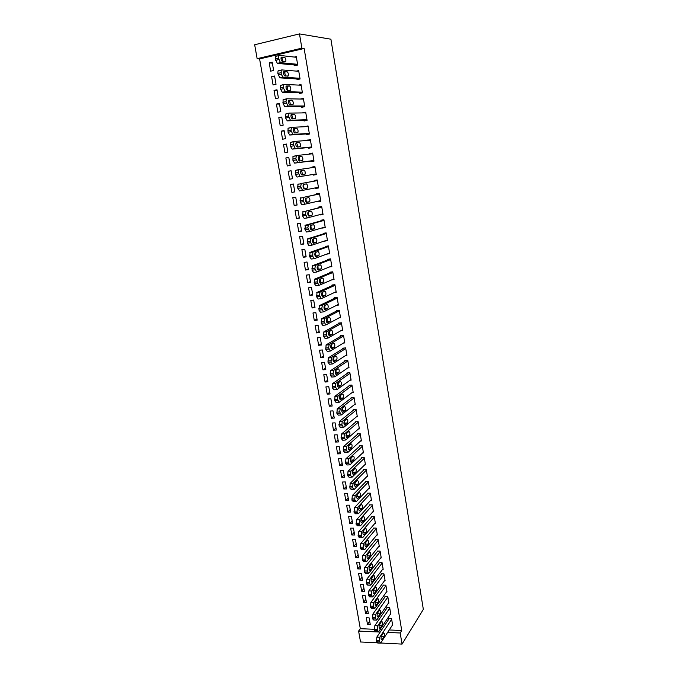 <?xml version="1.0" encoding="UTF-8"?>
<svg xmlns="http://www.w3.org/2000/svg" width="678" height="678" viewBox="0 0 678 678"><rect width="100%" height="100%" fill="white"/><g stroke="black" fill="none" stroke-linecap="round" stroke-linejoin="round"><path stroke-width="1.02" d="M389.24 629.964L401.732 630.523L304.142 48.477L259.589 58.918L360.306 628.675L358.603 631.074L380.205 632.065M259.589 58.918L257.14 58.672L254.665 44.748L299.481 33.9L301.871 48.163L257.14 58.672M376.883 642.812L360.535 641.981L358.603 631.074M299.481 33.9L330.906 39.214L423.335 609.369L402.054 644.1L400.181 632.989L401.732 630.523M273.065 84.928L276.031 84.275L274.59 76.012L271.624 76.673L273.065 84.928M296.922 78.953L297.04 79.648L300.074 78.979L298.659 70.614L296.413 71.114M277.844 112.226L280.802 111.616L279.378 103.446L276.421 104.065L277.844 112.226M301.625 106.607L301.744 107.302L304.769 106.675L303.363 98.395L300.354 99.03M282.573 139.236L285.523 138.668L284.107 130.583L281.158 131.159L282.573 139.236M306.278 133.964L306.397 134.651L309.414 134.066L308.024 125.879L305.041 126.71M287.252 165.957L290.192 165.432L288.794 157.432L285.853 157.966L287.252 165.957M310.88 161.025L310.999 161.703L313.999 161.161L312.634 153.067L309.617 153.618L309.702 154.084M291.879 192.391L294.803 191.899L293.43 183.992L290.498 184.492L291.879 192.391L294.794 191.823M318.533 187.874L315.55 188.467L318.541 187.967L317.185 179.958L314.185 180.467L314.304 181.136M315.55 188.467L315.448 187.882M296.456 218.545L299.379 218.096L298.006 210.273L295.083 210.731L296.456 218.545L299.329 217.808M322.982 214.172L320.05 214.943L323.042 214.485L321.694 206.561L318.702 207.027L318.821 207.688M300.981 244.427L303.897 244.021L302.541 236.275L299.634 236.69L300.981 244.427L303.812 243.521M327.398 240.181L324.508 241.131L327.482 240.715L326.16 232.876L323.177 233.308L323.287 233.961M305.464 270.03L308.371 269.666L307.032 261.996L304.125 262.378L305.464 270.03L308.244 268.971M329.347 266.996L331.881 266.674L330.567 258.911L327.601 259.301L327.711 259.954M309.905 295.379L312.795 295.04L311.473 287.455L308.575 287.803L309.905 295.379L312.643 294.15M334.288 292.574L336.237 292.354L334.932 284.675L331.974 285.031L332.084 285.667M314.295 320.457L317.177 320.16L315.863 312.651L312.982 312.956L314.295 320.457L316.99 319.075M338.958 317.931L340.542 317.762L339.254 310.168L336.305 310.482L336.415 311.117M318.635 345.28L321.508 345.017L320.219 337.585L317.338 337.856L318.635 345.28L321.287 343.746M343.475 343.034L344.805 342.915L343.534 335.398L340.585 335.669L340.695 336.296M322.94 369.841L325.804 369.62L324.516 362.264L321.652 362.501L322.94 369.841L325.55 368.162M347.873 367.891L349.026 367.798L347.763 360.357L344.831 360.603L344.933 361.221M327.194 394.155L330.05 393.969L328.779 386.689L325.923 386.892L327.194 394.155L329.762 392.333M352.187 392.494L353.196 392.426L351.95 385.062L349.026 385.265L349.128 385.884M331.406 418.224L334.254 418.072L333 410.868L330.144 411.029L331.406 418.224L333.94 416.258M356.433 416.851L357.331 416.8L356.094 409.512L353.179 409.681L353.28 410.292M335.576 442.056L338.415 441.929L337.169 434.793L334.33 434.929L335.576 442.056L338.068 439.937M360.611 440.963L361.416 440.929L360.196 433.717L357.289 433.852L357.391 434.454M339.703 465.642L342.534 465.549L341.305 458.489L338.466 458.591L339.703 465.642L342.161 463.388M364.73 464.828L365.467 464.803L364.256 457.667L361.357 457.769L361.459 458.37M343.788 488.991L346.611 488.931L345.39 481.939L342.568 482.007L343.788 488.991L346.204 486.601M368.798 488.457L369.468 488.448L368.273 481.38L365.383 481.448L365.484 482.041M347.839 512.102L350.653 512.076L349.441 505.152L346.627 505.195L347.839 512.102L350.212 509.593M372.815 511.856L373.434 511.848L372.247 504.847L369.374 504.89L369.476 505.474M351.84 534.993L354.645 534.993L353.45 528.145L350.645 528.154L351.84 534.993L354.187 532.349M376.79 535.01L377.366 535.01L376.188 528.086L373.324 528.094L373.417 528.67M355.806 557.655L358.603 557.689L357.425 550.909L354.619 550.883L355.806 557.655L358.12 554.884M380.714 557.943L381.248 557.943L380.087 551.087L377.231 551.07L377.324 551.638M359.738 580.097L362.527 580.156L361.357 573.444L358.56 573.393L359.738 580.097L362.01 577.207M384.596 580.648L385.096 580.656L383.951 573.868L381.095 573.817L381.197 574.376M363.628 602.318L366.408 602.411L365.247 595.759L362.459 595.674L363.628 602.318L365.866 599.301M388.435 603.123L388.909 603.14L387.765 596.42L384.926 596.335L385.019 596.894M367.476 624.328L370.247 624.446L369.103 617.853L366.323 617.743L367.476 624.328L369.68 621.192M392.24 625.379L392.681 625.404L391.553 618.743L388.723 618.633L388.816 619.184M360.306 628.675L374.383 629.303M380.078 629.557L381.833 629.633M390.342 614.276L390.799 614.293L389.664 607.607L386.833 607.513L386.926 608.064M365.552 613.353L368.332 613.454L367.179 606.835L364.4 606.742L365.552 613.353L367.781 610.276M386.519 591.911L387.011 591.928L385.867 585.173L383.019 585.097L383.112 585.665M361.688 591.233L364.467 591.309L363.306 584.631L360.518 584.563L361.688 591.233L363.942 588.284M382.663 569.317L383.18 569.325L382.019 562.503L379.163 562.469L379.265 563.037M357.781 568.901L360.569 568.952L359.391 562.198L356.594 562.164L357.781 568.901L360.069 566.071M378.756 546.502L379.307 546.51L378.146 539.62L375.281 539.612L375.375 540.18M353.831 546.358L356.628 546.375L355.442 539.552L352.636 539.544L353.831 546.358L356.153 543.646M374.807 523.458L375.4 523.458L374.222 516.5L371.349 516.517L371.451 517.102M349.848 523.577L352.653 523.569L351.45 516.678L348.636 516.704L349.848 523.577L352.204 521.001M370.815 500.186L371.459 500.178L370.264 493.143L367.383 493.203L367.484 493.787M345.814 500.576L348.636 500.534L347.424 493.576L344.602 493.626L345.814 500.576L348.212 498.127M366.773 476.676L367.476 476.659L366.273 469.557L363.374 469.642L363.476 470.235M341.754 477.346L344.577 477.27L343.356 470.244L340.526 470.329L341.754 477.346L344.187 475.024M362.679 452.929L363.442 452.896L362.23 445.726L359.332 445.844L359.433 446.438M337.644 453.879L340.483 453.768L339.246 446.675L336.407 446.785L337.644 453.879L340.119 451.692M358.526 428.937L359.374 428.894L358.145 421.648L355.238 421.801L355.34 422.402M333.491 430.166L336.339 430.03L335.093 422.86L332.245 423.013L333.491 430.166L336.008 428.123M354.323 404.698L355.264 404.647L354.026 397.325L351.111 397.511L351.212 398.122M329.305 406.224L332.161 406.046L330.898 398.808L328.042 398.995L329.305 406.224L331.856 404.325M350.043 380.222L351.119 380.146L349.865 372.747L346.933 372.968L347.034 373.586M325.067 382.028L327.932 381.824L326.652 374.51L323.787 374.722L325.067 382.028L327.66 380.273M345.687 355.492L346.916 355.391L345.653 347.907L342.712 348.17L342.822 348.789M320.796 357.594L323.66 357.348L322.372 349.958L319.499 350.212L320.796 357.594L323.423 355.984M341.237 330.508L342.678 330.372L341.398 322.813L338.449 323.109L338.559 323.737M316.473 332.898L319.346 332.618L318.05 325.152L315.168 325.44L316.473 332.898L319.143 331.44M336.644 305.286L338.398 305.092L337.102 297.456L334.144 297.786L334.254 298.422M312.1 307.948L314.99 307.634L313.677 300.091L310.787 300.413L312.1 307.948L314.821 306.642M331.856 279.811L334.068 279.548L332.762 271.827L329.788 272.2L329.898 272.844M307.693 282.734L310.592 282.387L309.261 274.76L306.354 275.124L307.693 282.734L310.448 281.59M328.483 246.58L312.821 252.165L312.753 256.335L314.312 258.64L329.584 253.08L326.72 254.123L329.694 253.725L328.372 245.928L325.389 246.334L325.499 246.987M303.236 257.259L306.142 256.877L304.795 249.165L301.888 249.572L303.236 257.259L306.032 256.276M325.194 227.206L322.287 228.071L325.271 227.639L323.931 219.748L320.948 220.197L321.058 220.859M298.727 231.52L301.642 231.096L300.286 223.308L297.362 223.74L298.727 231.52L301.574 230.698M320.762 201.061L317.804 201.739L320.796 201.256L319.448 193.289L316.457 193.781L316.567 194.442M317.804 201.739L317.728 201.273M294.176 205.502L297.1 205.036L295.727 197.162L292.794 197.645L294.176 205.502L297.066 204.849M313.168 174.449L313.278 175.119L316.279 174.602L314.914 166.542L311.914 167.076L312.007 167.652M289.574 179.204L292.506 178.704L291.116 170.746L288.175 171.263L289.574 179.204M308.583 147.533L308.702 148.211L311.711 147.651L310.329 139.507L307.38 140.431M284.921 152.626L287.862 152.084L286.455 144.041L283.514 144.6L284.921 152.626M303.956 120.328L304.075 121.006L307.092 120.404L305.702 112.175L302.693 112.904M280.217 125.769L283.167 125.176L281.751 117.048L278.794 117.65L280.217 125.769M299.278 92.818L299.396 93.513L302.43 92.861L301.015 84.547L298.447 85.106M275.463 98.615L278.421 97.979L276.988 89.767L274.031 90.411L275.463 98.615M294.549 65.012L294.667 65.707L297.71 65.02L296.286 56.605L294.286 57.062M270.658 71.165L273.632 70.487L272.183 62.181L269.208 62.868L270.658 71.165M304.142 48.477L301.871 48.163M387.638 632.413L400.181 632.989M380.714 643.007L402.054 644.1M314.931 166.644L311.914 167.076M291.133 170.839L288.175 171.263M312.668 153.279L309.617 153.618M288.828 157.627L285.853 157.966M310.388 139.838L307.32 140.083M286.514 144.346L283.514 144.6M308.1 126.328L305.007 126.472M284.184 130.998L281.158 131.159M305.795 112.751L302.676 112.794M281.845 117.582L278.794 117.65M279.489 104.09L276.421 104.065M277.124 90.521L274.031 90.411M274.743 76.877L271.624 76.673M272.353 63.164L269.208 62.868M392.587 624.845L380.595 643.151L379.29 640.846L379.739 637.269L391.647 619.302M389.172 618.65L376.824 637.125L379.739 637.269M382.07 639.642L381.968 639.769C380.96 639.566 380.79 638.312 381.443 635.998L383.545 632.837C384.536 633.04 384.714 634.286 384.07 636.583L382.07 639.642L381.324 639.6M379.9 643.117L377.68 643.007L376.561 641.846L376.824 637.125M390.706 613.743L378.629 631.684L377.493 630.506L377.756 625.786L389.757 608.166M387.299 607.53L374.841 625.658L377.756 625.786M380.104 628.226L380.011 628.345C378.985 628.142 378.807 626.879 379.468 624.565L381.578 621.472C382.587 621.675 382.773 622.929 382.121 625.235L380.104 628.226L379.366 628.192M379.468 624.565L379.231 625.108L382.121 625.235M377.926 631.65L375.714 631.549L374.57 630.37L374.841 625.658M388.816 602.581L376.654 620.158L375.298 617.802L375.765 614.251L387.867 596.979M385.409 596.343L372.841 614.141L375.765 614.251M378.121 616.76L378.044 616.861C377.01 616.658 376.824 615.395 377.493 613.073L379.612 610.056C380.629 610.259 380.816 611.514 380.163 613.819L378.121 616.76L377.392 616.734M377.561 612.98L377.188 613.819M375.934 620.124L373.731 620.039L372.569 618.845L372.841 614.141M386.909 591.36L374.671 608.573L373.29 606.191L373.756 602.649L385.96 585.733M383.511 585.114L370.832 602.556L373.756 602.649M376.137 605.234L376.061 605.318C375.01 605.115 374.824 603.852 375.502 601.53L377.621 598.589C378.663 598.793 378.849 600.047 378.188 602.352L376.137 605.234L375.417 605.208M375.629 601.352L375.154 602.437M373.942 608.547L371.739 608.471L370.561 607.251L370.832 602.556M385.002 580.088L372.671 596.928L371.273 594.521L371.747 590.996L384.045 574.435M381.612 573.825L368.815 590.911L371.747 590.996M374.137 593.64L374.078 593.716C373.01 593.513 372.815 592.25 373.502 589.919L375.629 587.055C376.68 587.258 376.875 588.512 376.205 590.826L374.137 593.64L373.434 593.623M373.671 589.682L373.12 590.987M371.934 596.903L369.739 596.843L368.535 595.606L368.815 590.911M383.078 568.757L370.671 585.224L369.239 582.792L369.722 579.275L382.121 563.079M379.697 562.477L366.781 579.215L369.722 579.275M372.129 581.995L372.078 582.063C371.002 581.851 370.798 580.588 371.485 578.258L373.629 575.461C374.697 575.664 374.892 576.927 374.214 579.241L372.129 581.995L371.434 581.978M371.705 577.97L371.086 579.47M369.917 585.207L367.73 585.148L366.501 583.894L366.781 579.215M381.155 557.375L368.654 573.461L367.196 570.995L367.688 567.503L380.18 551.663M377.773 551.07L364.739 567.452L367.688 567.503M370.112 570.291L370.078 570.342C368.976 570.13 368.773 568.867 369.468 566.528L371.612 563.808C372.697 564.02 372.9 565.274 372.214 567.596L370.112 570.291L369.434 570.283M369.722 566.206L369.044 567.876M367.891 573.444L365.713 573.402L364.459 572.13L364.739 567.452M379.214 545.934L366.629 561.63L365.357 560.333L365.145 559.147L365.637 555.663L378.239 540.197M375.849 539.612L362.688 555.629L365.637 555.663M367.442 558.553L368.052 558.562C366.942 558.35 366.739 557.079 367.434 554.748L369.586 552.095C370.688 552.307 370.891 553.57 370.205 555.884L368.086 558.528L367.417 558.519M367.722 554.392L366.993 556.214M365.849 561.621L363.679 561.596L362.399 560.299L362.688 555.629M377.265 534.434L364.611 549.722L363.298 548.426L363.086 547.231L363.586 543.764L376.29 528.662M373.909 528.094L360.628 543.748L363.586 543.764M366.044 546.697L366.027 546.714C364.9 546.51 364.688 545.231 365.391 542.9L367.552 540.324C368.663 540.535 368.874 541.807 368.188 544.12L366.044 546.697L365.391 546.688M365.705 542.519L364.942 544.493M363.806 549.739L361.637 549.722L360.34 548.4L360.628 543.748M375.307 522.882L362.552 537.79L361.221 536.459L361.518 531.798L374.324 517.077M371.959 516.517L358.56 531.798L361.518 531.798M364.001 534.806L363.993 534.815C362.849 534.603 362.628 533.332 363.34 530.993L365.501 528.493C366.637 528.704 366.849 529.976 366.154 532.298L364.001 534.806L363.357 534.806L363.993 534.815M363.679 530.594L362.874 532.696M361.747 537.798L359.586 537.79L358.264 536.451L358.56 531.798M373.341 511.263L360.476 525.797L359.137 524.425L359.425 519.789L372.349 505.432M370.01 504.881L356.475 519.789L359.442 519.772L356.475 519.789M361.942 522.857C360.781 522.636 360.56 521.365 361.272 519.026L363.45 516.594C364.594 516.822 364.815 518.094 364.111 520.407L361.306 522.857M361.637 518.611L360.806 520.84M361.179 520.424L364.111 520.407L361.179 520.424M359.679 525.797L357.518 525.806L356.17 524.433L356.467 519.806M371.358 499.593L358.391 513.738L357.043 512.322L357.323 507.712L370.366 493.728M368.044 493.186L354.382 507.72L357.348 507.686M359.865 510.848C358.713 510.61 358.484 509.331 359.179 507.008L361.399 504.627C362.544 504.873 362.764 506.144 362.069 508.441L359.255 510.848M359.586 506.576L358.73 508.915M357.62 513.746L355.433 513.763L354.077 512.356L354.382 507.72M369.374 487.855L356.297 501.618L354.941 500.169L354.73 498.949L355.247 495.533L368.374 481.973M366.078 481.431L352.28 495.584L355.247 495.533M357.789 498.771C356.628 498.516 356.391 497.237 357.086 494.923L359.332 492.592C360.476 492.864 360.704 494.135 360.018 496.423L357.187 498.779M357.518 494.474L356.636 496.923M355.543 501.627L353.331 501.661L351.967 500.211L352.28 495.584M367.374 476.066L354.196 489.431L352.831 487.94L352.619 486.719L353.085 483.38L366.366 470.151M364.094 469.617L350.162 483.389L353.136 483.321M355.696 486.626C354.535 486.355 354.297 485.075 354.975 482.778L357.255 480.499C358.399 480.787 358.637 482.066 357.959 484.338L355.111 486.643M355.442 482.312L354.543 484.872M353.458 489.448L351.221 489.499L349.848 488.007L350.162 483.389M365.366 464.21L352.077 477.185L350.704 475.651L350.492 474.422L350.95 471.117L364.357 458.26M362.111 457.743L348.034 471.125L351.018 471.04M353.585 474.422C352.424 474.134 352.187 472.846 352.857 470.566L355.162 468.345C356.314 468.651 356.552 469.93 355.882 472.185L353.026 474.439M353.348 470.091L352.441 472.752M351.365 477.21L349.102 477.27L347.712 475.736L348.034 471.125M363.34 452.302L349.95 464.879L348.56 463.303L348.348 462.057L348.797 458.786L362.332 446.319M360.12 445.81L345.899 458.803L348.882 458.692M351.475 462.159C350.306 461.845 350.06 460.557 350.729 458.294L353.069 456.125C354.213 456.447 354.458 457.735 353.797 459.981L350.933 462.176M351.238 457.811L350.331 460.565M349.263 464.896L346.966 464.972L345.568 463.396L345.899 458.803M361.315 440.327L347.814 452.497L346.195 449.633L346.636 446.387L360.298 434.318M358.12 433.81L343.746 446.412L346.738 446.285M349.348 449.828C348.178 449.497 347.924 448.2 348.585 445.946L350.958 443.844C352.111 444.183 352.357 445.471 351.704 447.7L348.823 449.845M349.119 445.463L348.204 448.311M347.144 452.523L344.822 452.616L343.415 450.997L343.746 446.412M359.272 428.293L345.661 440.056L344.034 437.14L344.466 433.928L358.255 422.25M356.12 421.75L341.585 433.954L344.585 433.81M347.212 437.429C346.043 437.081 345.78 435.785 346.433 433.539L348.831 431.488C349.992 431.861 350.246 433.149 349.594 435.361L346.712 437.454M346.983 433.056L346.077 435.988M345.026 440.081L342.67 440.183L341.254 438.53L341.585 433.954M357.221 416.19L343.5 427.547L341.865 424.581L342.288 421.394L356.196 410.122M354.102 409.631L339.415 421.428L342.415 421.267M345.06 424.97C343.89 424.598 343.627 423.301 344.271 421.072L346.704 419.08C347.856 419.462 348.119 420.758 347.483 422.962L344.585 424.996M344.839 420.589L343.941 423.597M342.89 427.572L340.5 427.699L339.076 425.996L339.415 421.428M355.162 404.037L341.331 414.97L339.678 411.953L340.237 408.656L354.128 397.935M352.085 397.444L337.229 408.834L340.237 408.656M342.907 412.436C341.729 412.046 341.458 410.741 342.093 408.529L344.56 406.597C345.712 407.003 345.983 408.3 345.348 410.487L342.441 412.461M342.678 408.054L342.373 410.665L341.788 411.139M340.737 415.004L338.322 415.139L336.89 413.394L337.229 408.834M353.094 391.816L339.144 402.325L337.483 399.266L338.042 395.977L352.051 385.68M350.068 385.197L335.034 396.172L338.042 395.977M340.729 399.842C339.559 399.435 339.28 398.122 339.907 395.918L342.398 394.054C343.56 394.477 343.831 395.783 343.212 397.952L340.297 399.867M340.5 395.452L340.229 398.147L339.636 398.622M338.585 402.359L336.135 402.512L334.686 400.723L335.034 396.172M351.009 379.527L336.949 389.613L335.271 386.502L335.847 383.231L349.967 373.358M348.051 372.883L332.83 383.451L335.847 383.231M338.551 387.18C337.373 386.748 337.093 385.435 337.712 383.248L340.229 381.443C341.398 381.884 341.67 383.189 341.059 385.358L338.136 387.206M338.314 382.79L338.068 385.562L337.466 386.028M336.415 389.647L333.932 389.816L332.474 387.986L332.83 383.451M348.916 367.179L334.737 376.832L333.051 373.671L333.627 370.417L347.865 360.976M346.026 360.501L330.61 370.654L333.627 370.417M336.356 374.451C335.178 373.993 334.89 372.68 335.5 370.502L338.051 368.756C339.22 369.222 339.5 370.535 338.898 372.688L335.966 374.476M336.11 370.052L335.907 372.917L335.288 373.366M334.237 376.875L331.72 377.061L330.254 375.18L330.61 370.654M346.814 354.764L332.517 363.984L331.042 362.06L331.406 357.535L345.755 348.534M344 348.051L328.372 357.789L331.406 357.535M334.152 361.645C332.966 361.171 332.678 359.857 333.279 357.687L335.864 356.009C337.034 356.501 337.313 357.815 336.72 359.95L333.779 361.679M333.89 357.255L333.72 360.196L333.101 360.637M332.042 364.018L329.491 364.23L328.016 362.306L328.372 357.789M344.695 342.288L330.288 351.068L328.576 347.797L329.161 344.577L343.636 336.025M341.983 335.542L326.135 344.856L329.161 344.577M331.932 348.78C330.745 348.289 330.449 346.958 331.042 344.805L333.661 343.195C334.83 343.704 335.118 345.017 334.534 347.144L331.584 348.814M331.661 344.382L331.534 347.416L330.915 347.839M329.847 351.102L327.254 351.331L325.762 349.365L326.135 344.856M342.576 329.745L328.042 338.076L326.321 334.754L326.915 331.559L341.509 323.448M339.975 322.957L323.881 331.847L326.915 331.559M329.703 335.839C328.516 335.322 328.211 334 328.796 331.856L331.449 330.313C332.618 330.839 332.915 332.161 332.339 334.279L329.381 335.873M329.415 331.449L329.33 334.559L328.711 334.974M327.627 338.119L325.008 338.356L323.508 336.347L323.881 331.847M340.432 317.135L325.787 325.016L324.05 321.643L324.652 318.457L339.364 310.804M337.975 310.304L321.609 318.77L324.652 318.457M327.457 322.83C326.271 322.296 325.965 320.965 326.542 318.829L329.22 317.355C330.398 317.906 330.695 319.236 330.127 321.338L327.16 322.864M327.152 318.44L327.118 321.643L326.499 322.042M325.406 325.05L322.745 325.321L321.228 323.262L321.609 318.77M338.288 304.456L323.516 311.888L321.77 308.456L322.372 305.295L337.212 298.091M336.008 297.583L319.33 305.625L322.372 305.295M325.203 309.753C324.016 309.193 323.703 307.854 324.27 305.736L326.982 304.329C328.16 304.905 328.466 306.236 327.906 308.329L324.931 309.787M324.872 305.363L324.889 308.651L324.279 309.032M323.169 311.922L320.474 312.211L318.948 310.1L319.33 305.625M336.127 291.718L321.236 298.684L319.474 295.201L320.084 292.057L335.042 285.319M334.068 284.777L317.033 292.404L320.084 292.057M322.94 296.6C321.745 296.023 321.431 294.676 321.982 292.574L324.737 291.235C325.915 291.828 326.22 293.167 325.669 295.244L322.694 296.633M322.575 292.218L322.652 295.591L322.05 295.955M320.923 298.718L318.185 299.023L316.651 296.871L317.033 292.404M333.957 278.904L318.94 285.404L317.168 281.87L317.787 278.743L332.864 272.471M332.178 271.903L314.728 279.116L317.787 278.743M320.66 283.379C319.465 282.777 319.143 281.429 319.694 279.336L322.474 278.065C323.652 278.683 323.965 280.031 323.423 282.099L320.44 283.404M320.262 278.997L320.397 282.463L319.821 282.802M318.66 285.438L315.889 285.769L314.338 283.574L314.728 279.116M331.771 266.03L316.634 272.056L314.846 268.463L315.473 265.361L330.678 259.564M330.372 258.937L312.414 265.751L315.473 265.361M318.363 270.09C317.168 269.463 316.846 268.107 317.38 266.022L320.194 264.827C321.38 265.471 321.703 266.818 321.169 268.878L318.177 270.107M317.931 265.7L318.135 269.259L317.575 269.581M316.389 272.09L313.575 272.446L312.016 270.191L312.414 265.751M328.381 245.995L310.083 252.318L313.151 251.902M316.058 256.716C314.863 256.072 314.533 254.708 315.067 252.64L317.914 251.521C319.092 252.182 319.423 253.538 318.897 255.581L315.897 256.742M315.584 252.335L315.855 255.987L315.329 256.292M314.109 258.665L311.253 259.038L309.676 256.742L310.083 252.318M327.372 240.063L311.982 245.139L310.168 241.427L310.812 238.368L326.271 233.529M326.186 233.054L307.736 238.8L310.812 238.368M313.745 243.275C312.55 242.605 312.211 241.241 312.728 239.173L315.609 238.139C316.796 238.817 317.126 240.181 316.609 242.216L313.609 243.292M313.211 238.893L313.567 242.639L313.075 242.927M311.812 245.165L308.914 245.563L307.329 243.224L307.736 238.8M325.16 226.977L309.634 231.571L307.812 227.8L308.456 224.757L324.042 220.409M323.982 220.045L305.38 225.215L308.456 224.757M311.414 229.757C310.21 229.062 309.871 227.689 310.38 225.638L313.295 224.681C314.49 225.384 314.821 226.749 314.312 228.774L311.312 229.774M310.821 225.376L311.27 229.223L310.821 229.495M309.499 231.588L306.558 232.02L304.964 229.622L305.38 225.215M322.931 213.824L307.278 217.926L305.439 214.095L306.092 211.07L321.804 207.222M321.762 206.968L306.092 211.07M309.075 216.172C307.871 215.451 307.524 214.07 308.024 212.028L310.973 211.146C312.16 211.875 312.507 213.248 312.007 215.265L308.999 216.18M308.397 211.79L308.566 215.977M307.176 217.935L304.202 218.392L302.591 215.943L303.015 211.553M320.686 200.595L304.905 204.197L303.058 200.315L303.719 197.306L319.558 193.959M319.533 193.815L303.719 197.306M306.719 202.502C305.515 201.764 305.159 200.374 305.651 198.349L308.634 197.544C309.829 198.298 310.177 199.671 309.685 201.68L306.668 202.51M309.388 201.9L306.312 202.391L305.939 198.12M304.846 204.214L301.82 204.688L300.201 202.197L300.625 197.815M318.431 187.298L302.524 190.399L300.659 186.458L301.32 183.467L317.304 180.628M317.296 180.602L301.32 183.467M304.346 188.764C303.142 187.992 302.778 186.603 303.269 184.586L306.286 183.857C307.481 184.636 307.837 186.026 307.346 188.018L304.346 188.764M303.447 184.399L304.075 188.721M302.524 190.399L299.43 190.916L297.557 186.975L298.235 183.992M298.922 169.551L295.396 170.398L295.388 174.458L297.032 177.06L316.168 173.966L300.125 176.526L298.244 172.517L298.922 169.551L315.033 167.22M301.964 174.941C300.752 174.153 300.388 172.754 300.871 170.737L303.922 170.102C305.117 170.907 305.481 172.297 304.998 174.28L301.964 174.941M300.956 170.636C302.091 171.585 302.422 172.975 301.939 174.814L301.829 174.941M313.889 160.491L297.71 162.567L295.82 158.499L296.498 155.559L312.744 153.737M296.439 155.576L292.964 156.432L292.955 160.474L294.616 163.127L313.914 160.635M299.566 161.05C298.362 160.228 297.989 158.822 298.456 156.821L301.549 156.271C302.744 157.093 303.108 158.491 302.642 160.474L299.566 161.025C300.04 159.05 299.676 157.652 298.473 156.83L301.549 156.271M311.6 146.973L295.286 148.533L293.379 144.406L294.066 141.482L310.448 140.185M293.964 141.507L290.506 142.38L290.515 146.406L292.184 149.109L311.643 147.236M297.159 147.075C295.947 146.228 295.574 144.812 296.032 142.821L299.159 142.355C300.354 143.202 300.727 144.617 300.269 146.584L297.159 147.075M299.159 142.355L296.074 142.939C297.235 143.694 297.625 145.067 297.244 147.067M309.295 133.388L292.845 134.422L290.93 130.235L291.625 127.328L308.143 126.566M291.481 127.362L288.04 128.252L288.057 132.261L289.735 135.024L309.363 133.769M294.735 133.015C293.523 132.151 293.142 130.727 293.591 128.744L296.752 128.362C297.956 129.244 298.328 130.659 297.879 132.617L294.735 133.015M293.481 128.981L293.667 128.973C294.777 129.659 295.184 131.007 294.905 133.007M306.981 119.726L290.396 120.226L288.464 115.972L289.167 113.099L305.82 112.862M288.989 113.133L285.565 114.048L285.591 118.04L287.277 120.853L307.066 120.226M292.303 118.887C291.082 117.997 290.692 116.565 291.142 114.59L294.337 114.302C295.54 115.201 295.922 116.624 295.472 118.574L292.303 118.887M290.989 114.929L291.243 114.929C292.311 115.565 292.743 116.887 292.532 118.879M304.651 105.988L287.93 105.954L285.98 101.641L286.692 98.785L303.481 99.09M286.472 98.827L283.065 99.751L283.099 103.734L284.811 106.599L304.761 106.615M289.853 104.675C288.633 103.759 288.235 102.319 288.675 100.352L291.904 100.149C293.108 101.073 293.498 102.505 293.057 104.446L289.853 104.675M288.497 100.802L288.811 100.802C289.837 101.403 290.277 102.7 290.142 104.675M302.312 92.174L285.446 91.598L283.735 88.665L283.692 84.691L284.201 84.386L301.134 85.233M283.955 84.436L280.565 85.377L280.607 89.343L282.319 92.267L302.193 92.911M287.387 90.377C286.167 89.437 285.769 87.987 286.192 86.03L289.455 85.92C290.667 86.877 291.057 88.318 290.633 90.25L287.387 90.377M285.997 86.581L286.362 86.598C287.353 87.174 287.811 88.437 287.726 90.394M299.956 78.284L282.955 77.156L281.226 74.173L281.175 70.215L281.701 69.902L298.778 71.309M278.565 70.614L278.039 70.927L277.836 73.419L279.819 77.851L299.456 79.114M284.913 76.004C283.684 75.038 283.277 73.58 283.701 71.631L286.997 71.614C288.218 72.588 288.608 74.038 288.192 75.97L284.913 76.004M283.497 72.283L283.896 72.317C284.853 72.86 285.319 74.097 285.294 76.029M297.591 64.317L280.446 62.639L278.455 58.13L278.641 55.647L279.183 55.342L296.405 57.308M276.048 56.079L275.505 56.384L275.31 58.859L277.31 63.359L296.795 65.224M282.421 61.545C281.192 60.554 280.777 59.088 281.192 57.147L284.531 57.223C285.743 58.223 286.15 59.689 285.735 61.605L282.421 61.545M280.98 57.901L281.421 57.952C282.345 58.477 282.819 59.689 282.845 61.588M376.561 641.846L379.485 641.99M376.366 640.702L379.29 640.846M384.07 636.583L381.231 636.447M374.57 630.37L377.493 630.506M374.375 629.218L377.299 629.354M372.569 618.845L375.502 618.955M372.366 617.683L375.298 617.802M380.163 613.819L377.265 613.709M370.561 607.251L373.493 607.352M370.358 606.09L373.29 606.191M378.188 602.352L375.29 602.259M368.535 595.606L371.476 595.691M368.332 594.437L371.273 594.521M376.205 590.826L373.298 590.75M366.501 583.894L369.442 583.961M366.298 582.724L369.239 582.792M374.214 579.241L371.307 579.173M364.459 572.13L367.408 572.181M364.256 570.944L367.196 570.995M372.214 567.596L369.298 567.545M362.399 560.299L365.357 560.333M362.196 559.113L365.145 559.147M370.205 555.884L367.281 555.858M360.34 548.4L363.298 548.426M360.128 547.214L363.086 547.231M368.188 544.12L365.256 544.103M358.264 536.451L361.221 536.459M358.052 535.256L361.018 535.256M366.154 532.298L363.222 532.298M356.17 524.433L359.137 524.425M355.967 523.23L358.933 523.213M354.077 512.356L357.043 512.322M353.865 511.144L356.84 511.11M359.128 508.475L362.069 508.441L359.12 508.492M351.967 500.211L354.941 500.169M351.755 498.991L354.73 498.949M359.993 496.449L357.052 496.499M349.848 488.007L352.831 487.94M349.636 486.779L352.619 486.719M357.916 484.38L354.967 484.448M347.712 475.736L350.704 475.651M347.5 474.507L350.492 474.422M355.831 472.244L352.882 472.329M345.568 463.396L348.56 463.303M345.356 462.159L348.348 462.057M353.738 460.04L350.78 460.142M343.415 450.997L346.416 450.878M343.204 449.751L346.195 449.633M351.628 447.777L348.67 447.895M341.254 438.53L344.255 438.395M341.034 437.276L344.034 437.14M349.509 435.454L346.543 435.59M339.076 425.996L342.085 425.843M338.856 424.742L341.865 424.581M347.382 423.055L344.407 423.216M336.89 413.394L339.898 413.224M336.669 412.131L339.678 411.953M345.246 410.597L342.263 410.775M334.686 400.723L337.703 400.537M334.466 399.452L337.483 399.266M343.093 398.071L340.11 398.266M332.474 387.986L335.5 387.782M332.254 386.714L335.271 386.502M340.924 385.485L337.941 385.689M330.254 375.18L333.279 374.951M330.025 373.9L333.051 373.671M338.754 372.824L335.763 373.053M328.016 362.306L331.042 362.06M327.788 361.018L330.822 360.764M336.568 360.094L333.568 360.349M325.762 349.365L328.805 349.094M325.542 348.068L328.576 347.797M334.364 347.305L331.364 347.568M323.508 336.347L326.55 336.059M323.279 335.042L326.321 334.754M332.161 334.44L329.152 334.729M321.228 323.262L324.279 322.957M321.008 321.948L324.05 321.643M329.94 321.508L326.923 321.813M318.948 310.1L321.999 309.778M318.719 308.787L321.77 308.456M327.703 308.507L324.686 308.829M316.651 296.871L319.702 296.523M316.423 295.549L319.474 295.201M325.457 295.43L322.431 295.778M314.338 283.574L317.397 283.201M314.109 282.234L317.168 281.87M323.194 282.285L320.169 282.65M312.016 270.191L315.084 269.81M311.778 268.852L314.846 268.463M320.931 269.073L317.897 269.463M309.676 256.742L312.753 256.335M309.448 255.394L312.516 254.987M318.643 255.784L315.609 256.191M307.329 243.224L310.405 242.792M307.092 241.868L310.168 241.427M316.346 242.427L313.304 242.851M304.964 229.622L308.049 229.172M304.727 228.257L307.812 227.8M314.041 228.994L310.99 229.435M302.591 215.943L305.676 215.468M302.354 214.57L305.439 214.095M311.719 215.485L308.668 215.951M300.201 202.197L303.295 201.697M299.964 200.815L303.058 200.315M297.803 188.365L300.896 187.848M297.557 186.975L300.659 186.458M307.041 188.247L304.108 188.738M297.032 177.06L300.125 176.526M295.388 174.458L298.49 173.915M295.142 173.059L298.244 172.517M303.922 170.102L300.973 170.619M294.616 163.127L297.71 162.567M292.955 160.474L296.066 159.906M292.718 159.067L295.82 158.499M292.184 149.109L295.286 148.533M290.515 146.406L293.625 145.821M290.269 144.999L293.379 144.406M289.735 135.024L292.845 134.422M288.057 132.261L291.176 131.651M287.811 130.846L290.93 130.235M296.752 128.362L293.667 128.973M287.277 120.853L290.396 120.226M285.591 118.04L288.709 117.404M285.336 116.608L288.464 115.972M294.337 114.302L291.243 114.929M284.811 106.599L287.93 105.954M283.099 103.734L286.226 103.073M282.853 102.293L285.98 101.641M291.904 100.149L288.811 100.802M282.319 92.267L285.446 91.598M280.607 89.343L283.735 88.665M280.353 87.903L283.489 87.216M289.455 85.92L286.362 86.598M279.819 77.851L282.955 77.156M278.09 74.877L281.226 74.173M277.836 73.419L280.98 72.716M286.997 71.614L283.896 72.317M277.31 63.359L280.446 62.639M275.565 60.317L278.709 59.588M275.31 58.859L278.455 58.13M284.531 57.223L281.421 57.952M381.968 639.769L381.417 639.744M380.011 628.345L379.451 628.32M378.044 616.861L377.476 616.844M376.061 605.318L375.485 605.301M374.078 593.716L373.493 593.699M372.078 582.063L371.485 582.046M370.078 570.342L369.468 570.325M366.027 546.714L365.408 546.714M354.357 507.754L357.323 507.712M352.238 495.635L355.213 495.576M360.018 496.423L357.077 496.474M350.102 483.448L353.085 483.38M357.959 484.338L355.009 484.406M347.967 471.202L350.95 471.117M355.882 472.185L352.933 472.269M345.814 458.887L348.797 458.786M353.797 459.981L350.84 460.082M343.644 446.514L346.636 446.387M351.704 447.7L348.738 447.819M341.466 434.064L344.466 433.928M349.594 435.361L346.627 435.505M339.28 421.555L342.288 421.394M347.483 422.962L344.509 423.114M337.085 408.978L340.093 408.8M345.348 410.487L342.373 410.665M334.873 396.333L337.881 396.138M343.212 397.952L340.229 398.147M332.652 383.621L335.669 383.401M341.059 385.358L338.068 385.562M330.415 370.832L333.44 370.603M338.898 372.688L335.907 372.917M328.169 357.984L331.195 357.73M336.72 359.95L333.72 360.196M325.906 345.06L328.94 344.788M334.534 347.144L331.534 347.416M323.635 332.067L326.677 331.771M332.339 334.279L329.33 334.559M321.355 318.999L324.398 318.685M330.127 321.338L327.118 321.643M319.058 305.863L322.109 305.532M327.906 308.329L324.889 308.651M316.753 292.65L319.804 292.303M325.669 295.244L322.652 295.591M314.431 279.37L317.49 278.997M323.423 282.099L320.397 282.463M312.1 266.013L315.16 265.615M321.169 268.878L318.135 269.259M309.753 252.58L312.821 252.165M318.897 255.581L315.855 255.987M307.388 239.08L310.465 238.639M316.609 242.216L313.567 242.639M305.015 225.494L308.1 225.037M314.312 228.774L311.27 229.223M302.634 211.841L305.719 211.358M312.007 215.265L308.956 215.731M300.235 198.103L303.32 197.603M309.685 201.68L306.626 202.171M297.82 184.289L300.922 183.763M307.346 188.018L304.286 188.526M295.396 170.398L298.498 169.856M304.998 174.28L301.939 174.814M292.964 156.432L296.066 155.864M302.642 160.474L299.566 161.025M290.506 142.38L293.616 141.787M300.269 146.584L298.125 146.982M288.04 128.252L291.159 127.642M297.879 132.617L296.278 132.922M285.565 114.048L288.684 113.404M295.472 118.574L294.176 118.836M283.065 99.751L286.192 99.09M293.057 104.446L291.938 104.683M280.565 85.377L283.692 84.691M290.633 90.25L289.633 90.462M278.039 70.927L281.175 70.215M288.192 75.97L287.286 76.165M275.505 56.384L278.641 55.647M285.735 61.605L284.896 61.8"/></g></svg>
